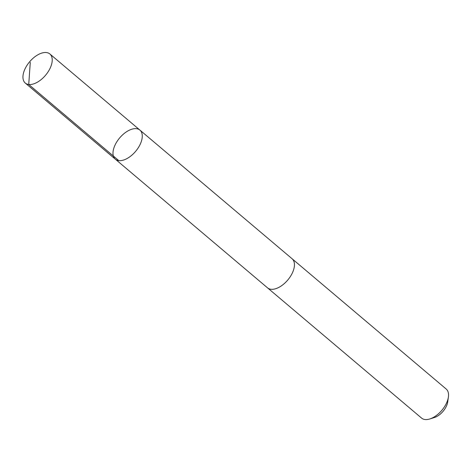 <?xml version="1.0" encoding="UTF-8"?>
<svg xmlns="http://www.w3.org/2000/svg" width="472" height="472" viewBox="0 0 472 472"><rect width="100%" height="100%" fill="white"/><g stroke="black" fill="none" stroke-linecap="round" stroke-linejoin="round"><path stroke-width="0.71" d="M291.885 258.579A19.045 10.431 130.2 0 1 292.097 258.75A19.039 10.425 130.2 0 1 285.383 282.575A19.039 10.425 130.2 0 1 267.512 287.837L115.339 159.194A19.045 10.425 -49.8 0 0 135.594 151.382A19.045 10.425 -49.8 0 0 139.924 130.107A19.045 10.425 -49.8 0 0 122.053 135.37A19.045 10.425 -49.8 0 0 115.339 159.194A19.045 10.425 -49.8 0 0 135.594 151.382A19.045 10.425 -49.8 0 0 139.924 130.107L49.879 53.979A19.045 10.431 130.2 0 1 43.164 77.803A19.045 10.431 130.2 0 1 25.287 83.066A19.045 10.431 130.2 0 1 32.008 59.242A19.045 10.431 130.2 0 1 49.879 53.979M139.924 130.107L292.097 258.756A19.045 10.431 130.2 0 1 285.383 282.58A19.045 10.431 130.2 0 1 267.506 287.843A19.045 10.431 130.2 0 1 267.299 287.654M292.097 258.75L446.188 389.022A19.045 10.431 130.2 0 1 448.4 396.97A19.045 10.431 130.2 0 1 439.467 412.847A19.045 10.431 130.2 0 1 429.803 418.965A19.045 10.431 130.2 0 1 421.596 418.109L267.506 287.843M448.4 396.97L447.727 401.843A13.546 7.416 130.2 0 1 441.373 413.136A13.546 7.416 130.2 0 1 434.5 417.49L429.803 418.965M30.273 62.339L28.733 84.488L118.785 160.616M115.339 159.194L25.287 83.066"/></g></svg>
